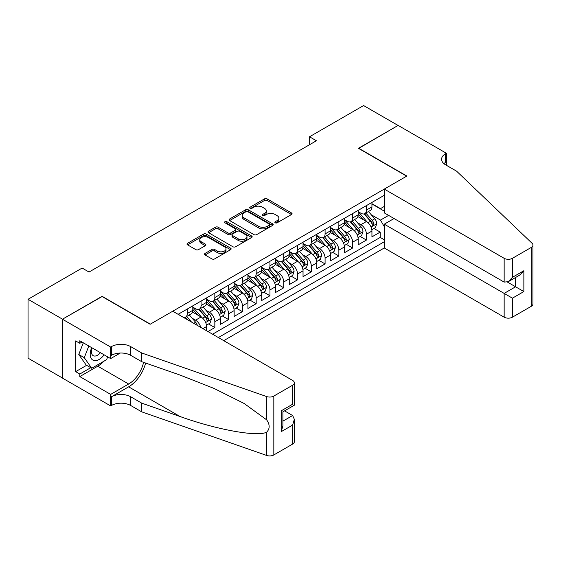 <?xml version="1.0" encoding="UTF-8"?>
<svg xmlns="http://www.w3.org/2000/svg" width="561" height="561" viewBox="0 0 561 561"><rect width="100%" height="100%" fill="white"/><g stroke="black" fill="none" stroke-linecap="round" stroke-linejoin="round"><path stroke-width="0.84" d="M275.241 222.808A1.339 0.771 0 0 0 277.134 222.808L291.503 214.512A1.914 1.101 0 0 0 292.064 213.734A1.914 1.101 0 0 0 291.503 212.949L267.155 198.896A1.914 1.101 0 0 0 264.448 198.896L250.08 207.191A1.339 0.771 0 0 0 249.687 207.738A1.339 0.771 0 0 0 250.08 208.285A1.339 0.771 0 0 0 251.973 208.285L253.831 207.212A6.122 3.534 0 0 1 262.492 207.212L264.519 208.383A6.122 3.534 0 0 1 266.314 210.88A6.122 3.534 0 0 1 264.519 213.376L262.66 214.456A1.339 0.771 0 0 0 262.268 215.003A1.339 0.771 0 0 0 262.66 215.55A1.339 0.771 0 0 0 264.554 215.55L266.412 214.47A6.122 3.534 0 0 1 275.072 214.47L277.099 215.641A6.122 3.534 0 0 1 278.894 218.145A6.122 3.534 0 0 1 277.099 220.641L275.241 221.714A1.339 0.771 0 0 0 274.848 222.261A1.339 0.771 0 0 0 275.241 222.808L275.241 221.714M205.074 253.404A1.914 1.101 0 0 0 204.513 254.182A1.914 1.101 0 0 0 205.074 254.967L211.904 258.909A1.914 1.101 0 0 0 214.604 258.909L230.571 249.694A1.914 1.101 0 0 0 231.125 248.909A1.914 1.101 0 0 0 230.571 248.13L206.224 234.077A1.914 1.101 0 0 0 203.517 234.077L187.556 243.292A1.914 1.101 0 0 0 186.995 244.07A1.914 1.101 0 0 0 187.556 244.848L195.803 249.617A1.914 1.101 0 0 0 198.51 249.617L205.34 245.669A1.914 1.101 0 0 0 205.901 244.891A1.914 1.101 0 0 0 205.34 244.112L201.252 241.749A5.119 2.952 0 0 1 199.751 239.659A5.119 2.952 0 0 1 202.907 236.931A5.119 2.952 0 0 1 208.489 237.569L224.512 246.826A5.119 2.952 0 0 1 226.013 248.909A5.119 2.952 0 0 1 222.857 251.644A5.119 2.952 0 0 1 217.275 250.998L214.604 249.456A1.914 1.101 0 0 0 211.904 249.456L205.074 253.404L205.074 254.967L211.904 251.048L211.904 249.456M102.116 296.538L62.502 319.174L28.05 299.286L28.05 358.156L62.432 378.009M102.116 296.299L150.348 324.146L406.662 176.161L358.43 148.321L398.051 125.447L363.598 105.552L309.511 136.779L309.511 144.738M28.05 299.286L82.137 268.053L89.031 272.036L316.404 140.762L309.511 136.779M253.972 234.624A1.914 1.101 0 0 0 256.672 234.624L272.632 225.403A1.914 1.101 0 0 0 273.193 224.624A1.914 1.101 0 0 0 272.632 223.846L248.285 209.786A1.914 1.101 0 0 0 245.585 209.786L229.624 219A1.914 1.101 0 0 0 229.063 219.786A1.914 1.101 0 0 0 229.624 220.564L253.972 234.624M225.487 223.096A1.339 0.771 0 0 1 226.847 223.285L226.847 221.693L251.601 235.985A1.914 1.101 0 0 1 252.162 236.77A1.914 1.101 0 0 1 251.601 237.548L235.641 246.763A1.914 1.101 0 0 1 232.934 246.763L208.587 232.71L208.587 231.146A1.914 1.101 0 0 0 208.026 231.924A1.914 1.101 0 0 0 208.587 232.71M208.587 231.146L215.417 227.205A1.914 1.101 0 0 1 218.124 227.205L227.997 232.906A1.914 1.101 0 0 0 230.704 232.906L235.234 230.283A1.914 1.101 0 0 0 235.795 229.505A1.914 1.101 0 0 0 235.234 228.727L224.954 222.787A1.339 0.771 0 0 1 224.561 222.24A1.339 0.771 0 0 1 225.389 221.532A1.339 0.771 0 0 1 226.847 221.693M207.956 331.544L214.842 327.568L208.573 323.949M205.873 310.212L209.33 312.211A7.798 4.502 60 0 1 214.842 321.762L220.354 318.578L220.354 324.384L228.622 319.609L222.352 315.99M219.653 302.26L223.11 304.258A7.798 4.502 60 0 1 228.622 313.802L234.133 310.619L234.133 316.432L242.401 311.657L236.132 308.038M233.432 294.301L236.889 296.299A7.798 4.502 60 0 1 242.401 305.85L247.913 302.667L247.913 308.473L256.181 303.697L249.911 300.079M247.212 286.348L250.669 288.347A7.798 4.502 60 0 1 256.181 297.891L261.692 294.707L261.692 300.514L269.96 295.745L263.691 292.127M260.991 278.389L264.448 280.388A7.798 4.502 60 0 1 269.96 289.939L275.472 286.755L275.472 292.562L283.747 287.786L277.471 284.168M274.771 270.437L278.228 272.436A7.798 4.502 60 0 1 283.747 281.98L289.259 278.796L289.259 284.602L297.526 279.834L291.25 276.208M288.55 262.478L292.015 264.476A7.798 4.502 60 0 1 297.526 274.02L303.038 270.844L303.038 276.65L311.306 271.875L305.037 268.256M302.33 254.526L305.794 256.517A7.798 4.502 60 0 1 311.306 266.068L316.818 262.885L316.818 268.691L325.085 263.922L318.816 260.297M316.109 246.567L319.574 248.565A7.798 4.502 60 0 1 325.085 258.109L330.597 254.932L330.597 260.739L338.865 255.963L332.596 252.345M329.896 238.607L333.353 240.606A7.798 4.502 60 0 1 338.865 250.157L344.377 246.973L344.377 252.78L352.645 248.004L346.375 244.386M343.676 230.655L347.133 232.654A7.798 4.502 60 0 1 352.645 242.198L358.156 239.014L358.156 244.827L366.424 240.052L366.424 234.246A7.798 4.502 -120 0 0 360.912 224.695L357.455 222.696M360.155 236.433L366.424 240.052M206.574 330.752L206.574 326.53A7.798 4.502 -120 0 0 201.062 316.986L192.542 312.063M200.74 327.379A7.798 4.502 60 0 0 195.551 320.17L192.086 318.171M220.354 318.578A7.798 4.502 -120 0 0 214.842 309.027L206.322 304.111M234.133 310.619A7.798 4.502 -120 0 0 228.622 301.075L220.101 296.152M247.913 302.667A7.798 4.502 -120 0 0 242.401 293.115L233.881 288.2M261.692 294.707A7.798 4.502 -120 0 0 256.181 285.163L247.66 280.241M275.472 286.755A7.798 4.502 -120 0 0 269.96 277.204L261.44 272.288M289.259 278.796A7.798 4.502 -120 0 0 283.747 269.252L275.22 264.329M303.038 270.844A7.798 4.502 -120 0 0 297.526 261.293L288.999 256.377M316.818 262.885A7.798 4.502 -120 0 0 311.306 253.341L302.779 248.418M330.597 254.932A7.798 4.502 -120 0 0 325.085 245.381L316.565 240.459M344.377 246.973A7.798 4.502 -120 0 0 338.865 237.429L330.345 232.506M358.156 239.014A7.798 4.502 -120 0 0 352.645 229.47L344.124 224.547M223.734 340.653L384.271 247.969L504.157 317.182L504.157 293.396L515.594 286.79L515.594 277.471M218.355 337.554L384.271 241.763M384.271 195.298L178.118 314.321M192.795 307.119L195.551 308.711A7.798 4.502 60 0 0 199.45 309.097L204.961 305.913A7.798 4.502 -120 0 0 206.574 302.344L206.574 297.891M206.574 299.167L209.33 300.752A7.798 4.502 60 0 0 213.229 301.145L218.741 297.961A7.798 4.502 -120 0 0 220.354 294.392L220.354 289.932M220.354 291.208L223.11 292.8A7.798 4.502 60 0 0 227.009 293.186L232.52 290.002A7.798 4.502 -120 0 0 234.133 286.433L234.133 281.98M234.133 283.249L236.889 284.841A7.798 4.502 60 0 0 240.788 285.226L246.3 282.05A7.798 4.502 -120 0 0 247.913 278.48L247.913 274.02M247.913 275.297L250.669 276.889A7.798 4.502 60 0 0 254.568 277.274L260.08 274.091A7.798 4.502 -120 0 0 261.692 270.521L261.692 266.068M261.692 267.338L264.448 268.929A7.798 4.502 60 0 0 268.347 269.315L273.859 266.138A7.798 4.502 -120 0 0 275.472 262.569L275.472 258.109M275.472 259.385L278.228 260.977A7.798 4.502 60 0 0 282.127 261.363L287.639 258.179A7.798 4.502 -120 0 0 289.259 254.61L289.259 250.157M289.259 251.426L292.015 253.018A7.798 4.502 60 0 0 295.906 253.404L301.418 250.22A7.798 4.502 -120 0 0 303.038 246.658L303.038 242.198M303.038 243.474L305.794 245.066A7.798 4.502 60 0 0 309.686 245.452L315.205 242.268A7.798 4.502 -120 0 0 316.818 238.698L316.818 234.246M316.818 235.515L319.574 237.107A7.798 4.502 60 0 0 323.473 237.492L328.984 234.309A7.798 4.502 -120 0 0 330.597 230.739L330.597 226.286M330.597 227.563L333.353 229.154A7.798 4.502 60 0 0 337.252 229.54L342.764 226.356A7.798 4.502 -120 0 0 344.377 222.787L344.377 218.334M344.377 219.603L347.133 221.195A7.798 4.502 60 0 0 351.032 221.581L356.544 218.397A7.798 4.502 -120 0 0 358.156 214.828L358.156 210.375M212.57 334.209L380.204 237.429L380.204 232.093L371.936 236.868L371.936 231.062A7.798 4.502 -120 0 0 366.424 221.511L357.904 216.595M358.156 211.651L360.912 213.236A7.798 4.502 -120 0 0 364.811 213.629A7.798 4.502 -120 0 0 366.424 210.059L366.424 205.599M364.811 213.629L370.323 210.445A7.798 4.502 -120 0 0 371.936 206.876L371.936 202.416M179.015 314.84L179.015 313.802M187.283 309.027L187.283 313.487A7.798 4.502 60 0 1 185.67 317.056A7.798 4.502 60 0 1 183.265 317.295M185.67 317.056L191.182 313.872A7.798 4.502 -120 0 0 192.795 310.303L192.795 305.85M201.062 301.075L201.062 305.528A7.798 4.502 60 0 1 199.45 309.097M214.842 293.115L214.842 297.575A7.798 4.502 60 0 1 213.229 301.145M228.622 285.163L228.622 289.616A7.798 4.502 60 0 1 227.009 293.186M242.401 277.204L242.401 281.664A7.798 4.502 60 0 1 240.788 285.226M256.181 269.252L256.181 273.705A7.798 4.502 60 0 1 254.568 277.274M269.96 261.293L269.96 265.746A7.798 4.502 60 0 1 268.347 269.315M283.747 253.341L283.747 257.794A7.798 4.502 60 0 1 282.127 261.363M297.526 245.381L297.526 249.834A7.798 4.502 60 0 1 295.906 253.404M311.306 237.422L311.306 241.882A7.798 4.502 60 0 1 309.686 245.452M325.085 229.47L325.085 233.923A7.798 4.502 60 0 1 323.473 237.492M338.865 221.511L338.865 225.971A7.798 4.502 60 0 1 337.252 229.54M352.645 213.559L352.645 218.012A7.798 4.502 60 0 1 351.032 221.581M352.645 242.198L352.645 248.004M338.865 250.157L338.865 255.963M325.085 258.109L325.085 263.922M311.306 266.068L311.306 271.875M297.526 274.02L297.526 279.834M283.747 281.98L283.747 287.786M269.96 289.939L269.96 295.745M256.181 297.891L256.181 303.697M242.401 305.85L242.401 311.657M228.622 313.802L228.622 319.609M214.842 321.762L214.842 327.568M384.271 226.644L380.484 220.08L371.235 214.744M380.484 220.08L388.612 215.389M371.936 204.008L384.271 211.132M371.936 203.692L380.484 208.622L384.271 206.434M373.935 228.474L380.204 232.093M380.204 237.429L384.271 239.771M275.774 222.998L277.099 222.233A6.122 3.534 0 0 0 278.894 219.737L278.894 218.145M266.314 210.88L266.314 212.472A6.122 3.534 0 0 1 264.519 214.968L263.193 215.733M291.482 214.526L267.155 200.487A1.914 1.101 0 0 0 264.448 200.487L250.613 208.475M272.611 225.424L248.285 211.378A1.914 1.101 0 0 0 245.585 211.378L229.645 220.578M269.252 225.171A1.339 0.771 0 0 0 269.645 224.624A1.339 0.771 0 0 0 269.252 224.077L247.885 211.742A1.339 0.771 0 0 0 245.984 211.742L244.028 212.871A6.122 3.534 0 0 0 242.233 215.368A6.122 3.534 0 0 0 244.028 217.871L258.635 226.307A6.122 3.534 0 0 0 267.288 226.307L269.252 225.171L269.252 226.763A1.339 0.771 0 0 0 269.645 226.216L269.645 224.624M242.233 215.368L242.233 216.96A6.122 3.534 0 0 0 244.028 219.463L244.028 217.871M269.252 226.763L267.288 227.892A6.122 3.534 0 0 1 258.635 227.892L244.028 219.463M208.615 232.724L215.417 228.797L215.417 227.205M235.795 229.505L235.795 231.097A1.914 1.101 0 0 1 235.234 231.875L230.704 234.491A1.914 1.101 0 0 1 227.997 234.491L218.124 228.797A1.914 1.101 0 0 0 215.417 228.797M226.847 223.285L251.573 237.562M238.243 238.818A5.119 2.952 0 0 0 243.818 239.456A5.119 2.952 0 0 0 246.98 236.728A5.119 2.952 0 0 0 245.48 234.638L239.835 231.377A1.914 1.101 0 0 0 237.128 231.377L232.598 233.993A1.914 1.101 0 0 0 232.037 234.779A1.914 1.101 0 0 0 232.598 235.557L238.243 238.818L238.243 240.41A5.119 2.952 0 0 0 243.818 241.048A5.119 2.952 0 0 0 246.98 238.32L246.98 236.728M232.037 234.779L232.037 236.37A1.914 1.101 0 0 0 232.598 237.149L232.598 235.557M238.243 240.41L232.598 237.149M226.013 248.909L226.013 250.501A5.119 2.952 0 0 1 222.857 253.235A5.119 2.952 0 0 1 217.275 252.59L214.604 251.048A1.914 1.101 0 0 0 211.904 251.048M199.751 239.659L199.751 241.251A5.119 2.952 0 0 0 201.252 243.341L201.252 241.749M205.34 244.112L205.34 245.669L201.252 243.341M230.543 249.708L206.224 235.669A1.914 1.101 0 0 0 203.517 235.669L187.577 244.869M371.824 229.694L375.379 227.64L376.761 223.664A5.161 2.98 -120 0 0 374.748 218.811L368.451 211.525M367.189 222.016L359.727 213.369A14.909 8.604 -120 0 0 358.156 211.735M363.093 219.589L358.921 214.758A12.377 7.146 -120 0 0 358.156 213.923M364.11 213.909L370.477 221.279A5.161 2.98 60 0 1 372.315 224.835L372.693 225.452L373.395 225.354L373.97 223.881A5.161 2.98 -120 0 0 372.132 220.326L365.835 213.033M364.482 213.783L371.326 221.707A2.63 1.522 60 0 1 371.992 222.738L373.97 223.881M91.702 347.652A12.665 7.314 120 0 0 94.676 360.632A12.665 7.314 120 0 0 104.129 354.818M92.13 347.897A8.674 5.007 120 0 0 93.189 355.66A8.674 5.007 120 0 0 94.458 356.046A8.674 5.007 120 0 0 100.44 352.694M107.684 356.873L106.597 359.671L91.716 368.261L86.205 365.078L78.764 354.496L83.301 342.799M91.716 368.261L84.276 357.68L88.813 345.983M78.764 354.496L84.276 357.68M394.053 218.531L384.271 224.183L512.424 298.172L512.424 317.182L531.239 306.327L531.239 247.45A5.848 3.373 0 0 0 532.95 245.066A5.848 3.373 0 0 0 532.109 243.32L456.619 171.189L445.595 164.829A13.639 7.875 180 0 1 441.598 159.261A13.639 7.875 180 0 1 445.595 153.686L446.353 153.251L398.121 125.405L358.64 148.441M384.271 224.183L384.271 247.969M358.64 148.202L406.872 176.042L384.271 189.092L504.157 258.312A5.848 3.373 0 0 0 512.424 258.312L531.239 247.45M446.353 153.251L446.353 164.787L445.939 165.025M384.271 189.092L384.271 212.878L504.157 282.099L504.157 258.312M532.95 245.066L532.95 303.936A5.848 3.373 180 0 1 531.239 306.327M512.424 317.182A5.848 3.373 180 0 1 504.157 317.182M443.87 163.616A13.639 7.875 180 0 1 445.595 162.402L445.595 153.686M507.467 282.099L523.862 291.566L512.424 298.172M512.424 258.312L512.424 277.323L508.294 281.692L504.157 282.099M512.424 277.323L523.862 270.725L519.731 275.086L508.294 281.692M172.746 311.215L292.632 380.435A5.848 3.373 -0 0 1 294.343 382.819A5.848 3.373 -0 0 1 292.632 385.211L273.824 396.066L273.824 454.943A5.848 3.373 180 0 1 266.664 455.448L141.737 411.858L130.713 405.498A13.639 7.875 -0 0 0 111.422 405.498L110.664 405.933L62.432 378.086L62.432 319.216L101.913 296.418L150.145 324.265L172.746 311.215M141.737 411.858L141.737 403.149L180.046 416.514C216.658 429.712 257.555 437.103 266.664 432.166C269.981 428.765 269.981 424.663 266.664 419.852L244.189 403.513L213.951 388.394L180.046 375.064L141.737 361.698L130.713 355.33A13.639 7.875 -0 0 0 111.422 355.33L111.422 346.621L110.664 347.056L62.432 319.216M141.737 361.698L141.737 352.988L130.713 346.621A13.639 7.875 -0 0 0 111.422 346.621M180.046 416.514L128.644 386.838L111.422 396.781A13.639 7.875 -0 0 1 130.713 396.781L141.737 403.149M292.632 444.081L292.632 425.07L294.343 419.305L294.343 441.696A5.848 3.373 180 0 1 292.632 444.081L273.824 454.943M266.664 419.852L266.664 396.571L141.737 352.988M103.855 361.256A21.921 12.658 -60 0 1 97.775 366.193L79.795 376.578L79.795 374.033L90.756 367.7M81.997 342.049L79.795 343.318L75.658 340.934L75.658 371.641L79.795 374.033M79.795 343.318L79.795 340.772L110.664 358.598L110.664 347.056M110.664 405.933L110.664 394.397L128.644 384.019A21.921 12.658 120 0 0 143.574 362.336M79.795 376.578L110.664 394.397M284.56 410.862L292.632 415.519L294.343 419.305M128.644 386.838A25.385 14.656 120 0 0 145.622 363.051M120.285 353.037L110.664 358.598M266.664 396.571A5.848 3.373 -0 0 0 273.824 396.066M75.658 371.641L86.618 365.316M292.632 425.07L281.194 431.668L282.905 425.911L282.905 411.816L294.343 405.21L294.343 382.819M281.194 431.668L281.194 410.827C283.424 412.111 283.424 412.111 281.194 410.827L292.632 404.222C294.862 405.512 294.862 405.512 292.632 404.222L292.632 385.211M358.044 237.654L361.6 235.599L362.981 231.616A5.161 2.98 -120 0 0 360.968 226.77L354.671 219.477M353.409 229.975L345.941 221.329A14.909 8.604 -120 0 0 344.377 219.688M349.314 227.549L345.141 222.71A12.377 7.146 -120 0 0 344.377 221.883M350.33 221.861L356.698 229.232A5.161 2.98 60 0 1 358.535 232.794L358.914 233.404L359.608 233.306L360.19 231.84A5.161 2.98 -120 0 0 358.353 228.278L352.056 220.992M350.702 221.742L357.546 229.666A2.63 1.522 60 0 1 358.206 230.69L360.19 231.84M344.258 245.606L347.82 243.551L349.201 239.575A5.161 2.98 -120 0 0 347.189 234.722L340.892 227.436M339.629 237.927L332.161 229.288A14.909 8.604 -120 0 0 330.597 227.647M335.534 235.501L331.362 230.669A12.377 7.146 -120 0 0 330.597 229.835M336.551 229.821L342.918 237.191A5.161 2.98 60 0 1 344.756 240.746L345.134 241.363L345.828 241.265L346.41 239.792A5.161 2.98 -120 0 0 344.573 236.237L338.276 228.944M336.923 229.694L343.767 237.619A2.63 1.522 60 0 1 344.426 238.649L346.41 239.792M330.478 253.565L334.04 251.51L335.422 247.527A5.161 2.98 -120 0 0 333.409 242.682L327.112 235.389M325.85 245.886L318.382 237.24A14.909 8.604 -120 0 0 316.818 235.599M321.755 243.46L317.575 238.621A12.377 7.146 -120 0 0 316.818 237.794M322.764 237.773L329.139 245.15A5.161 2.98 60 0 1 330.976 248.705L331.355 249.315L332.049 249.217L332.631 247.752A5.161 2.98 -120 0 0 330.787 244.189L324.496 236.903M323.143 237.654L329.987 245.578A2.63 1.522 60 0 1 330.646 246.609L332.631 247.752M316.699 261.517L320.261 259.463L321.635 255.486A5.161 2.98 -120 0 0 319.63 250.634L313.333 243.348M312.07 253.838L304.602 245.199A14.909 8.604 -120 0 0 303.038 243.558M307.975 251.419L303.796 246.581A12.377 7.146 -120 0 0 303.038 245.746M308.985 245.732L315.359 253.102A5.161 2.98 60 0 1 317.196 256.658L317.575 257.275L318.269 257.176L318.851 255.704A5.161 2.98 -120 0 0 317.007 252.148L310.71 244.855M309.363 245.613L316.208 253.53A2.63 1.522 60 0 1 316.867 254.561L318.851 255.704M302.919 269.476L306.481 267.422L307.856 263.439A5.161 2.98 -120 0 0 305.85 258.593L299.553 251.3M298.291 261.798L290.822 253.151A14.909 8.604 -120 0 0 289.259 251.51M294.195 259.371L290.016 254.533A12.377 7.146 -120 0 0 289.259 253.705M295.205 253.684L301.573 261.061A5.161 2.98 60 0 1 303.417 264.617L303.796 265.227L304.49 265.129L305.072 263.663A5.161 2.98 -120 0 0 303.228 260.108L296.93 252.815M295.584 253.565L302.421 261.489A2.63 1.522 60 0 1 303.087 262.52L305.072 263.663M289.139 277.429L292.702 275.374L294.076 271.398A5.161 2.98 -120 0 0 292.064 266.552L285.773 259.259M284.511 269.757L277.043 261.11A14.909 8.604 -120 0 0 275.472 259.47M280.416 267.331L276.236 262.492A12.377 7.146 -120 0 0 275.472 261.657M281.426 261.643L287.793 269.014A5.161 2.98 60 0 1 289.637 272.576L290.009 273.186L290.71 273.088L291.292 271.615A5.161 2.98 -120 0 0 289.448 268.06L283.151 260.774M281.804 261.524L288.642 269.441A2.63 1.522 60 0 1 289.308 270.472L291.292 271.615M275.36 285.388L278.922 283.333L280.297 279.357A5.161 2.98 -120 0 0 278.284 274.504L271.994 267.218M270.732 277.709L263.263 269.063A14.909 8.604 -120 0 0 261.692 267.429M266.636 275.283L262.457 270.451A12.377 7.146 -120 0 0 261.692 269.617M267.646 269.596L274.013 276.973A5.161 2.98 60 0 1 275.858 280.528L276.229 281.138L276.931 281.04L277.513 279.574A5.161 2.98 -120 0 0 275.668 276.019L269.371 268.726M268.018 269.476L274.862 277.4A2.63 1.522 60 0 1 275.528 278.431L277.513 279.574M261.58 293.347L265.143 291.285L266.517 287.309A5.161 2.98 -120 0 0 264.504 282.464L258.207 275.171M256.952 285.668L249.484 277.022A14.909 8.604 -120 0 0 247.913 275.381M252.857 283.242L248.677 278.403A12.377 7.146 -120 0 0 247.913 277.576M253.867 277.555L260.234 284.925A5.161 2.98 60 0 1 262.078 288.487L262.45 289.097L263.151 288.999L263.726 287.527A5.161 2.98 -120 0 0 261.889 283.971L255.592 276.685M254.238 277.436L261.082 285.353A2.63 1.522 60 0 1 261.749 286.383L263.726 287.527M247.801 301.299L251.363 299.244L252.738 295.268A5.161 2.98 -120 0 0 250.725 290.416L244.428 283.13M243.165 293.62L235.704 284.974A14.909 8.604 -120 0 0 234.133 283.34M239.07 291.194L234.898 286.362A12.377 7.146 -120 0 0 234.133 285.528M240.087 285.507L246.454 292.884A5.161 2.98 60 0 1 248.299 296.439L248.67 297.05L249.372 296.951L249.947 295.486A5.161 2.98 -120 0 0 248.109 291.93L241.812 284.637M240.459 285.388L247.303 293.312A2.63 1.522 60 0 1 247.969 294.343L249.947 295.486M234.021 309.258L237.576 307.197L238.958 303.221A5.161 2.98 -120 0 0 236.945 298.375L230.648 291.082M229.386 301.58L221.918 292.933A14.909 8.604 -120 0 0 220.354 291.292M225.291 299.153L221.118 294.315A12.377 7.146 -120 0 0 220.354 293.487M226.307 293.466L232.675 300.836A5.161 2.98 60 0 1 234.512 304.399L234.891 305.009L235.592 304.911L236.167 303.445A5.161 2.98 -120 0 0 234.33 299.883L228.032 292.597M226.679 293.347L233.523 301.271A2.63 1.522 60 0 1 234.182 302.295L236.167 303.445M220.242 317.21L223.797 315.156L225.178 311.18A5.161 2.98 -120 0 0 223.166 306.327L216.869 299.041M215.606 309.532L208.138 300.885A14.909 8.604 -120 0 0 206.574 299.251M211.511 307.105L207.339 302.274A12.377 7.146 -120 0 0 206.574 301.439M212.528 301.418L218.895 308.795A5.161 2.98 60 0 1 220.732 312.351L221.111 312.968L221.805 312.87L222.387 311.397A5.161 2.98 -120 0 0 220.55 307.842L214.253 300.549M212.9 301.299L219.744 309.223A2.63 1.522 60 0 1 220.403 310.254L222.387 311.397M206.455 325.17L210.017 323.115L211.399 319.132A5.161 2.98 -120 0 0 209.386 314.286L203.089 306.993M201.827 317.491L194.358 308.845A14.909 8.604 -120 0 0 192.795 307.204M197.731 315.065L193.559 310.226A12.377 7.146 -120 0 0 192.795 309.399M198.748 309.377L205.116 316.748A5.161 2.98 60 0 1 206.953 320.31L207.332 320.92L208.026 320.822L208.608 319.356A5.161 2.98 -120 0 0 206.764 315.794L200.473 308.508M199.12 309.258L205.964 317.182A2.63 1.522 60 0 1 206.623 318.206L208.608 319.356M197.346 325.422A5.161 2.98 -120 0 0 195.607 322.238L189.309 314.952M191.525 322.063L186.694 316.46M185.34 317.21L187.535 319.756M184.962 317.337L186.582 319.209M195.551 320.17L201.062 316.986M209.33 312.211L214.842 309.027M223.11 304.258L228.622 301.075M236.889 296.299L242.401 293.115M250.669 288.347L256.181 285.163M264.448 280.388L269.96 277.204M278.228 272.436L283.747 269.252M292.015 264.476L297.526 261.293M305.794 256.517L311.306 253.341M319.574 248.565L325.085 245.381M333.353 240.606L338.865 237.429M347.133 232.654L352.645 229.47M360.912 224.695L366.424 221.511M366.424 210.059L371.936 206.876M187.283 313.487L192.795 310.303M201.062 305.528L206.574 302.344M214.842 297.575L220.354 294.392M228.622 289.616L234.133 286.433M242.401 281.664L247.913 278.48M256.181 273.705L261.692 270.521M269.96 265.746L275.472 262.569M283.747 257.794L289.259 254.61M297.526 249.834L303.038 246.658M311.306 241.882L316.818 238.698M325.085 233.923L330.597 230.739M338.865 225.971L344.377 222.787M352.645 218.012L358.156 214.828M366.424 234.246L371.936 231.062M202.921 328.641L206.574 326.53M277.099 222.233L277.099 220.641M262.66 215.55L262.66 214.456M264.519 214.968L264.519 213.376M250.08 208.285L250.08 207.191M264.448 200.487L264.448 198.896M267.155 200.487L267.155 198.896M291.503 214.512L291.503 212.949M229.624 220.564L229.624 219M245.585 211.378L245.585 209.786M248.285 211.378L248.285 209.786M272.632 225.403L272.632 223.846M258.635 227.892L258.635 226.307M267.288 227.892L267.288 226.307M218.124 228.797L218.124 227.205M227.997 234.491L227.997 232.906M230.704 234.491L230.704 232.906M235.234 231.875L235.234 230.283M251.601 237.548L251.601 235.985M214.604 251.048L214.604 249.456M217.275 252.59L217.275 250.998M187.556 244.848L187.556 243.292M203.517 235.669L203.517 234.077M206.224 235.669L206.224 234.077M230.571 249.694L230.571 248.13M371.031 227.051L376.726 223.762M359.727 213.369L360.435 212.963M372.132 220.326L374.748 218.811M368.016 222.703L370.477 221.279M523.862 270.725L523.862 291.566M130.713 355.33L130.713 346.621M130.713 396.781L130.713 405.498M266.664 455.448L266.664 432.166M111.422 396.781L111.422 405.498M97.775 366.193L128.644 384.019M282.905 421.136L292.632 415.519M357.252 235.003L362.946 231.721M345.941 221.329L346.656 220.922M358.353 228.278L360.968 226.77M354.236 230.655L356.698 229.232M343.472 242.962L349.166 239.673M332.161 229.288L332.876 228.874M344.573 236.237L347.189 234.722M340.45 238.614L342.918 237.191M329.693 250.914L335.387 247.632M318.382 237.24L319.09 236.833M330.787 244.189L333.409 242.682M326.67 246.567L329.139 245.15M315.913 258.873L321.607 255.585M304.602 245.199L305.31 244.785M317.007 252.148L319.63 250.634M312.891 254.526L315.359 253.102M302.134 266.826L307.828 263.544M290.822 253.151L291.531 252.745M303.228 260.108L305.85 258.593M299.111 262.478L301.573 261.061M288.354 274.785L294.041 271.496M277.043 261.11L277.751 260.697M289.448 268.06L292.064 266.552M285.332 270.437L287.793 269.014M274.574 282.737L280.262 279.455M263.263 269.063L263.972 268.656M275.668 276.019L278.284 274.504M271.552 278.396L274.013 276.973M260.795 290.696L266.482 287.407M249.484 277.022L250.192 276.608M261.889 283.971L264.504 282.464M257.772 286.348L260.234 284.925M247.008 298.648L252.702 295.367M235.704 284.974L236.412 284.567M248.109 291.93L250.725 290.416M243.993 294.308L246.454 292.884M233.229 306.608L238.923 303.319M221.918 292.933L222.633 292.519M234.33 299.883L236.945 298.375M230.213 302.26L232.675 300.836M219.449 314.567L225.143 311.278M208.138 300.885L208.853 300.479M220.55 307.842L223.166 306.327M216.434 310.219L218.895 308.795M205.67 322.519L211.364 319.23M194.358 308.845L195.067 308.438M206.764 315.794L209.386 314.286M202.647 318.171L205.116 316.748M193.72 323.325L195.607 322.238"/></g></svg>
